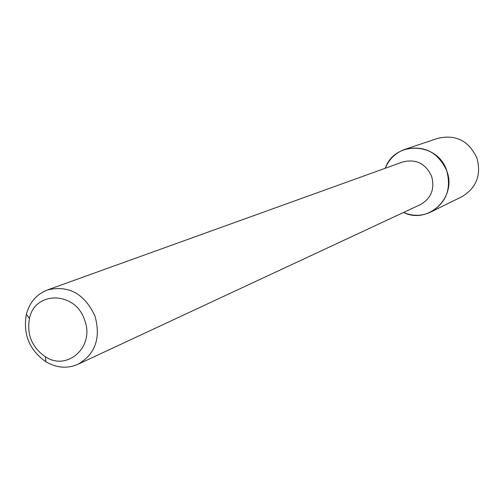 <?xml version="1.0" encoding="UTF-8"?>
<svg xmlns="http://www.w3.org/2000/svg" width="504" height="504" viewBox="0 0 504 504"><rect width="100%" height="100%" fill="white"/><g stroke="black" fill="none" stroke-linecap="round" stroke-linejoin="round"><path stroke-width="0.76" d="M404.92 149.36C395.646 152.706 389.107 158.999 385.314 168.254C394.519 140.421 437.989 141.87 446.771 170.843C457.279 197.329 428.167 224.872 403.54 212.468C412.757 216.355 421.829 216.216 430.769 212.052L461.91 196.68C476.4 187.979 481.427 175.165 476.992 158.243C468.947 140.843 455.899 134.203 437.85 138.317L404.92 149.36C424.179 144.988 438.127 152.145 446.771 170.843C451.553 189.032 446.216 202.766 430.769 212.052M47.401 289.97L402.784 161.96C416.027 158.703 425.647 163.523 431.651 176.413C434.927 188.994 431.166 198.393 420.374 204.618L78.032 364.266C67.41 368.846 56.731 368.046 45.996 361.859C29.408 350.135 22.869 334.265 26.372 314.257C29.629 302.305 36.635 294.21 47.401 289.97C68.72 284.918 84.603 293.674 95.042 316.241C100.97 338.14 95.3 354.148 78.032 364.266M84.603 320.059C95.136 346.412 67.492 371.694 45.259 356.719C31.909 347.288 26.649 334.524 29.471 318.421C34.959 290.474 75.663 291.306 84.603 320.059M45.259 356.719L45.996 361.859M29.471 318.421L26.372 314.257"/></g></svg>
